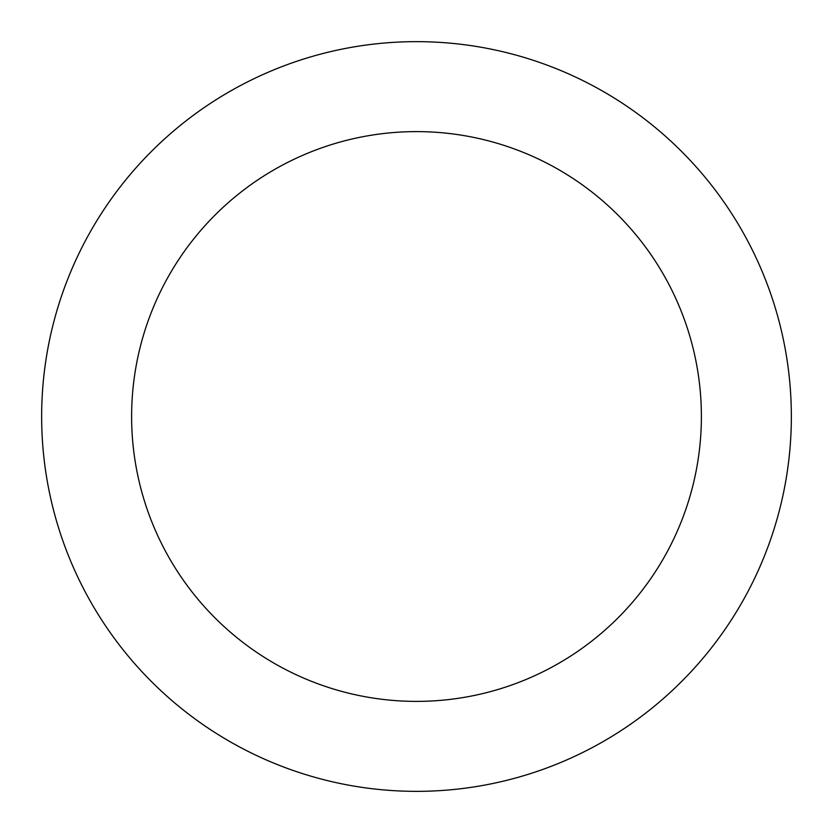 <?xml version="1.0" encoding="UTF-8"?>
<svg xmlns="http://www.w3.org/2000/svg" width="833" height="833" viewBox="0 0 833 833"><rect width="100%" height="100%" fill="white"/><g stroke="black" fill="none" stroke-linecap="round" stroke-linejoin="round"><path stroke-width="1.25" d="M701.386 416.5A284.886 284.886 0 0 0 416.5 131.614A284.886 284.886 0 0 0 131.614 416.5A284.886 284.886 0 0 0 416.5 701.386A284.886 284.886 0 0 0 701.386 416.5M791.35 416.5A374.85 374.85 0 0 0 416.5 41.65A374.85 374.85 0 0 0 41.65 416.5A374.85 374.85 0 0 0 416.5 791.35A374.85 374.85 0 0 0 791.35 416.5"/></g></svg>

